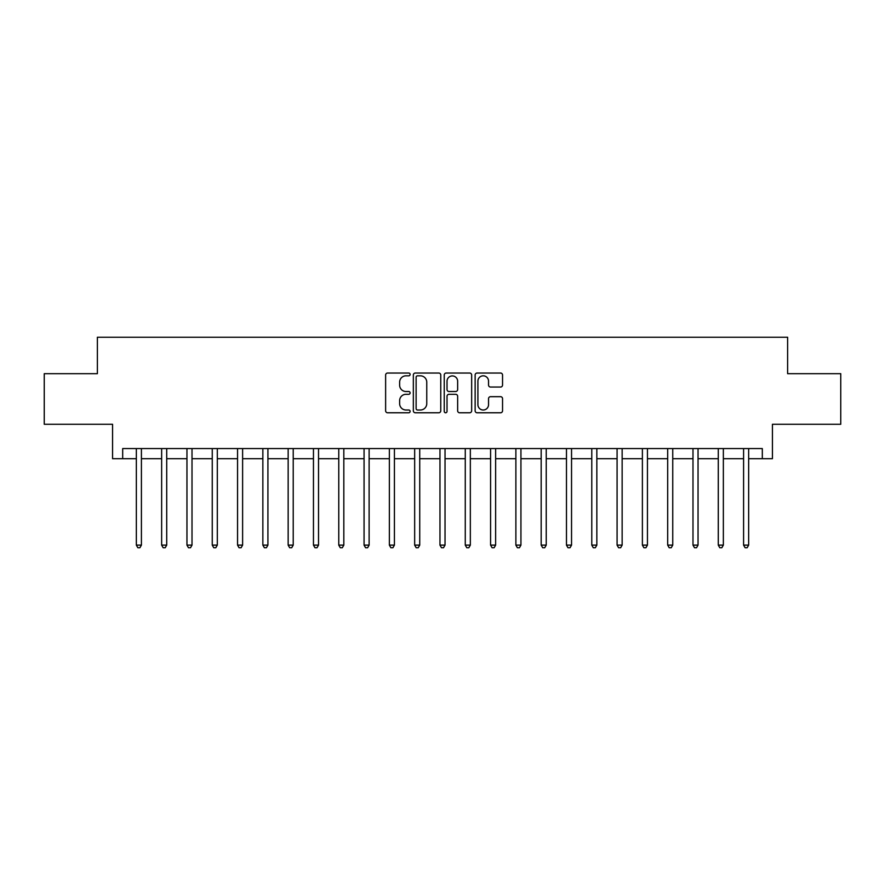 <?xml version="1.0" encoding="UTF-8"?>
<svg xmlns="http://www.w3.org/2000/svg" width="885" height="885" viewBox="0 0 885 885"><rect width="100%" height="100%" fill="white"/><g stroke="black" fill="none" stroke-linecap="round" stroke-linejoin="round"><path stroke-width="1.33" d="M410.12 374.432A1.394 1.394 0 0 0 408.726 373.039L387.619 373.039A1.991 1.991 0 0 0 385.628 375.03L385.628 410.795A1.991 1.991 0 0 0 387.619 412.775L408.726 412.775A1.394 1.394 0 0 0 410.12 411.381A1.394 1.394 0 0 0 408.726 409.998L405.994 409.998A6.361 6.361 0 0 1 399.633 403.637L399.633 400.662A6.361 6.361 0 0 1 405.994 394.301L408.726 394.301A1.394 1.394 0 0 0 410.12 392.907A1.394 1.394 0 0 0 408.726 391.513L405.994 391.513A6.361 6.361 0 0 1 399.633 385.163L399.633 382.176A6.361 6.361 0 0 1 405.994 375.826L408.726 375.826A1.394 1.394 0 0 0 410.12 374.432M500.567 387.044A1.991 1.991 0 0 0 502.547 385.063L502.547 375.03A1.991 1.991 0 0 0 500.567 373.039L477.126 373.039A1.991 1.991 0 0 0 475.134 375.03L475.134 410.795A1.991 1.991 0 0 0 477.126 412.775L500.567 412.775A1.991 1.991 0 0 0 502.547 410.795L502.547 398.67A1.991 1.991 0 0 0 500.567 396.679L490.533 396.679A1.991 1.991 0 0 0 488.542 398.67L488.542 404.677A5.31 5.31 0 0 1 483.232 409.998A5.31 5.31 0 0 1 477.911 404.677L477.911 381.136A5.31 5.31 0 0 1 483.232 375.826A5.31 5.31 0 0 1 488.542 381.136L488.542 385.063A1.991 1.991 0 0 0 490.533 387.044L500.567 387.044M122.683 458.695L122.683 448.573L762.317 448.573L762.317 458.695L772.439 458.695L772.439 424.28L840.75 424.28L840.75 373.68L787.617 373.68L787.617 337.24L97.383 337.24L97.383 373.68L44.25 373.68L44.25 424.28L112.561 424.28L112.561 458.695L136.345 458.695M440.763 375.03A1.991 1.991 0 0 0 438.772 373.039L415.33 373.039A1.991 1.991 0 0 0 413.339 375.03L413.339 410.795A1.991 1.991 0 0 0 415.33 412.775L438.772 412.775A1.991 1.991 0 0 0 440.763 410.795L440.763 375.03M446.228 373.039L469.669 373.039A1.991 1.991 0 0 1 471.661 375.03L471.661 410.795A1.991 1.991 0 0 1 469.669 412.775L459.636 412.775A1.991 1.991 0 0 1 457.645 410.795L457.645 396.281A1.991 1.991 0 0 0 455.664 394.301L449.005 394.301A1.991 1.991 0 0 0 447.025 396.281L447.025 411.381A1.394 1.394 0 0 1 445.631 412.775A1.394 1.394 0 0 1 444.237 411.381L444.237 375.03A1.991 1.991 0 0 1 446.228 373.039M141.412 458.695L161.645 458.695M166.712 458.695L186.956 458.695M192.012 458.695L212.256 458.695M217.312 458.695L237.556 458.695M242.612 458.695L262.856 458.695M267.923 458.695L288.156 458.695M293.223 458.695L313.456 458.695M318.523 458.695L338.767 458.695M343.822 458.695L364.067 458.695M369.122 458.695L389.367 458.695M394.422 458.695L414.667 458.695M419.733 458.695L439.967 458.695M445.033 458.695L465.267 458.695M470.333 458.695L490.578 458.695M495.633 458.695L515.878 458.695M520.933 458.695L541.178 458.695M546.233 458.695L566.477 458.695M571.544 458.695L591.777 458.695M596.844 458.695L617.077 458.695M622.144 458.695L642.388 458.695M647.444 458.695L667.688 458.695M672.744 458.695L692.988 458.695M698.044 458.695L718.288 458.695M723.355 458.695L743.588 458.695M748.655 458.695L762.317 458.695M417.521 375.826A1.394 1.394 0 0 0 416.127 377.209L416.127 408.604A1.394 1.394 0 0 0 417.521 409.998L420.397 409.998A6.361 6.361 0 0 0 426.758 403.637L426.758 382.176A6.361 6.361 0 0 0 420.397 375.826L417.521 375.826M457.645 381.236A5.31 5.31 0 0 0 452.335 375.926A5.31 5.31 0 0 0 447.025 381.236L447.025 389.533A1.991 1.991 0 0 0 449.005 391.513L455.664 391.513A1.991 1.991 0 0 0 457.645 389.533L457.645 381.236M141.655 448.573L141.556 448.828A2.024 2.024 0 0 0 141.412 449.58L141.412 545.127L136.345 545.127L136.345 449.58A2.024 2.024 0 0 0 136.202 448.828L136.102 448.573M141.412 545.127L139.885 547.76L137.872 547.76L136.345 545.127M166.955 448.573L166.856 448.828A2.024 2.024 0 0 0 166.712 449.58L166.712 545.127L161.645 545.127L161.645 449.58A2.024 2.024 0 0 0 161.501 448.828L161.402 448.573M166.712 545.127L165.196 547.76L163.172 547.76L161.645 545.127M192.266 448.573L192.156 448.828A2.024 2.024 0 0 0 192.012 449.58L192.012 545.127L186.956 545.127L186.956 449.58A2.024 2.024 0 0 0 186.801 448.828L186.702 448.573M192.012 545.127L190.496 547.76L188.472 547.76L186.956 545.127M217.566 448.573L217.456 448.828A2.024 2.024 0 0 0 217.312 449.58L217.312 545.127L212.256 545.127L212.256 449.58A2.024 2.024 0 0 0 212.112 448.828L212.002 448.573M217.312 545.127L215.796 547.76L213.772 547.76L212.256 545.127M242.866 448.573L242.767 448.828A2.024 2.024 0 0 0 242.612 449.58L242.612 545.127L237.556 545.127L237.556 449.58A2.024 2.024 0 0 0 237.412 448.828L237.302 448.573M242.612 545.127L241.096 547.76L239.072 547.76L237.556 545.127M268.166 448.573L268.066 448.828A2.024 2.024 0 0 0 267.923 449.58L267.923 545.127L262.856 545.127L262.856 449.58A2.024 2.024 0 0 0 262.712 448.828L262.613 448.573M267.923 545.127L266.396 547.76L264.372 547.76L262.856 545.127M293.466 448.573L293.366 448.828A2.024 2.024 0 0 0 293.223 449.58L293.223 545.127L288.156 545.127L288.156 449.58A2.024 2.024 0 0 0 288.012 448.828L287.913 448.573M293.223 545.127L291.696 547.76L289.683 547.76L288.156 545.127M318.766 448.573L318.666 448.828A2.024 2.024 0 0 0 318.523 449.58L318.523 545.127L313.456 545.127L313.456 449.58A2.024 2.024 0 0 0 313.312 448.828L313.213 448.573M318.523 545.127L317.007 547.76L314.983 547.76L313.456 545.127M344.077 448.573L343.966 448.828A2.024 2.024 0 0 0 343.822 449.58L343.822 545.127L338.767 545.127L338.767 449.58A2.024 2.024 0 0 0 338.612 448.828L338.512 448.573M343.822 545.127L342.307 547.76L340.283 547.76L338.767 545.127M369.377 448.573L369.266 448.828A2.024 2.024 0 0 0 369.122 449.58L369.122 545.127L364.067 545.127L364.067 449.58A2.024 2.024 0 0 0 363.923 448.828L363.812 448.573M369.122 545.127L367.607 547.76L365.582 547.76L364.067 545.127M394.677 448.573L394.577 448.828A2.024 2.024 0 0 0 394.422 449.58L394.422 545.127L389.367 545.127L389.367 449.58A2.024 2.024 0 0 0 389.223 448.828L389.112 448.573M394.422 545.127L392.907 547.76L390.882 547.76L389.367 545.127M419.977 448.573L419.877 448.828A2.024 2.024 0 0 0 419.733 449.58L419.733 545.127L414.667 545.127L414.667 449.58A2.024 2.024 0 0 0 414.523 448.828L414.423 448.573M419.733 545.127L418.207 547.76L416.182 547.76L414.667 545.127M445.277 448.573L445.177 448.828A2.024 2.024 0 0 0 445.033 449.58L445.033 545.127L439.967 545.127L439.967 449.58A2.024 2.024 0 0 0 439.823 448.828L439.723 448.573M445.033 545.127L443.507 547.76L441.493 547.76L439.967 545.127M470.577 448.573L470.477 448.828A2.024 2.024 0 0 0 470.333 449.58L470.333 545.127L465.267 545.127L465.267 449.58A2.024 2.024 0 0 0 465.123 448.828L465.023 448.573M470.333 545.127L468.818 547.76L466.793 547.76L465.267 545.127M495.888 448.573L495.777 448.828A2.024 2.024 0 0 0 495.633 449.58L495.633 545.127L490.578 545.127L490.578 449.58A2.024 2.024 0 0 0 490.423 448.828L490.323 448.573M495.633 545.127L494.118 547.76L492.093 547.76L490.578 545.127M521.188 448.573L521.077 448.828A2.024 2.024 0 0 0 520.933 449.58L520.933 545.127L515.878 545.127L515.878 449.58A2.024 2.024 0 0 0 515.734 448.828L515.623 448.573M520.933 545.127L519.418 547.76L517.393 547.76L515.878 545.127M546.487 448.573L546.388 448.828A2.024 2.024 0 0 0 546.233 449.58L546.233 545.127L541.178 545.127L541.178 449.58A2.024 2.024 0 0 0 541.034 448.828L540.923 448.573M546.233 545.127L544.717 547.76L542.693 547.76L541.178 545.127M571.787 448.573L571.688 448.828A2.024 2.024 0 0 0 571.544 449.58L571.544 545.127L566.477 545.127L566.477 449.58A2.024 2.024 0 0 0 566.334 448.828L566.234 448.573M571.544 545.127L570.017 547.76L567.993 547.76L566.477 545.127M597.087 448.573L596.988 448.828A2.024 2.024 0 0 0 596.844 449.58L596.844 545.127L591.777 545.127L591.777 449.58A2.024 2.024 0 0 0 591.634 448.828L591.534 448.573M596.844 545.127L595.317 547.76L593.304 547.76L591.777 545.127M622.387 448.573L622.288 448.828A2.024 2.024 0 0 0 622.144 449.58L622.144 545.127L617.077 545.127L617.077 449.58A2.024 2.024 0 0 0 616.933 448.828L616.834 448.573M622.144 545.127L620.628 547.76L618.604 547.76L617.077 545.127M647.698 448.573L647.588 448.828A2.024 2.024 0 0 0 647.444 449.58L647.444 545.127L642.388 545.127L642.388 449.58A2.024 2.024 0 0 0 642.233 448.828L642.134 448.573M647.444 545.127L645.928 547.76L643.904 547.76L642.388 545.127M672.998 448.573L672.888 448.828A2.024 2.024 0 0 0 672.744 449.58L672.744 545.127L667.688 545.127L667.688 449.58A2.024 2.024 0 0 0 667.544 448.828L667.434 448.573M672.744 545.127L671.228 547.76L669.204 547.76L667.688 545.127M698.298 448.573L698.199 448.828A2.024 2.024 0 0 0 698.044 449.58L698.044 545.127L692.988 545.127L692.988 449.58A2.024 2.024 0 0 0 692.844 448.828L692.734 448.573M698.044 545.127L696.528 547.76L694.504 547.76L692.988 545.127M723.598 448.573L723.499 448.828A2.024 2.024 0 0 0 723.355 449.58L723.355 545.127L718.288 545.127L718.288 449.58A2.024 2.024 0 0 0 718.144 448.828L718.045 448.573M723.355 545.127L721.828 547.76L719.804 547.76L718.288 545.127M748.898 448.573L748.798 448.828A2.024 2.024 0 0 0 748.655 449.58L748.655 545.127L743.588 545.127L743.588 449.58A2.024 2.024 0 0 0 743.444 448.828L743.345 448.573M748.655 545.127L747.128 547.76L745.115 547.76L743.588 545.127"/></g></svg>
